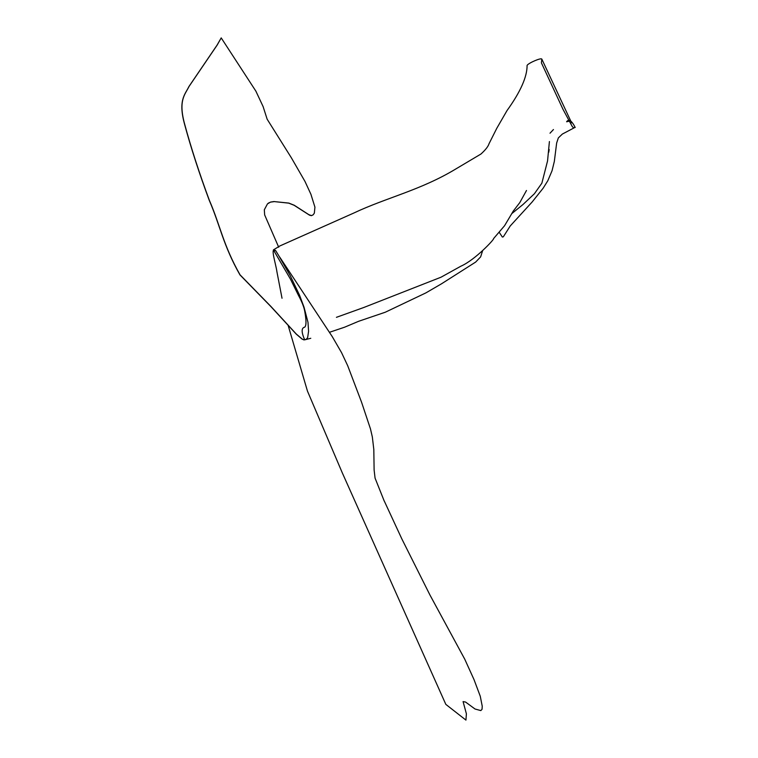 <?xml version="1.0" encoding="UTF-8"?>
<svg xmlns="http://www.w3.org/2000/svg" width="758" height="758" viewBox="0 0 758 758"><rect width="100%" height="100%" fill="white"/><g stroke="black" fill="none" stroke-linecap="round" stroke-linejoin="round"><path stroke-width="1.14" d="M304.697 339.612L306.137 339.432L307.634 337.68L308.582 331.255L307.994 322.33L304.034 307.198L299.581 295.298L290.181 275.571L278.281 254.84M278.139 254.679L275.884 250.907L273.401 249.894L279.797 245.98L353.673 213.093C386.362 197.611 420.633 190.286 456.051 168.826L480.951 154.026C485.518 149.876 488.209 146.446 489.033 143.717L496.803 128.263L507.007 110.592C520.481 91.879 527.18 76.804 527.094 65.377C528.497 63.009 541.193 57.513 541.828 59.115L571.608 122.843M541.828 59.115L541.401 62.848L563.023 109.379L572.328 126.662L573.588 127.856L574.943 127.448M574.251 127.789L562.351 134.062L558.343 137.909L556.656 143.006L554.335 161.416L552.042 170.768L547.807 180.755L543.145 188.192L532.135 201.998L510.248 225.95L503.34 236.79L502.355 237.046L499.171 232.213M482.6 250.765L480.638 256.886L475.664 262.069L441.431 283.852L425.854 292.91L385.291 312.22L358.657 321.278L344.577 327.21L329.465 332.298M310.771 338.286L305.133 339.726M384.259 501.133L375.068 478.118L374.111 469.922L373.817 449.494L372.339 436.978L370.491 428.981L361.566 402.223L347.714 365.744L341.545 352.631L332.298 336.685L279.759 257.142M277.04 252.926L275.865 250.87C269.621 245.393 275.903 263.888 276.945 271.895L282.023 298.254M288.211 325.637L307.454 391.081L342.275 472.803L445.827 704.381L465.933 720.1L466.397 713.818L463.081 701.595L465.592 702.069L475.02 709.005L480.809 710.587L482.031 709.317L482.249 706.266L480.259 696.223L473.996 679.566L464.739 659.166L429.957 595.021L401.797 538.815L384.41 501.313M304.782 339.556L303.835 339.887L302.309 339.139L296.359 334.098L270.89 306.421L240.04 274.822C223.136 244.986 220.227 225.316 209.322 200.216C199.193 172.871 190.997 147.611 184.725 124.416C178.045 100.236 185.047 94.627 189.045 86.45L217.148 45.101L221.213 37.9L255.872 91.14L263.111 106.584L267.138 119.186L291.356 157.787L304.991 181.446L310.922 194.285L314.93 207.161L314.343 213.131L313.196 214.789L311.538 215.604L308.866 214.675L294.227 205.238L288.845 203.087L273.922 201.552L270.587 202.073L267.489 203.864L264.324 209.767L264.656 214.912L278.707 247.222M313.196 214.789L311.443 215.66L309.567 215.196L294.132 205.295L288.751 203.144L274.339 201.6L270.492 202.13L268.19 203.286M304.583 339.849L302.215 339.196L296.274 334.155L270.796 306.478L239.945 274.879C223.042 245.042 220.142 225.372 209.227 200.273C199.098 172.928 190.902 147.668 184.63 124.473C177.959 100.293 184.952 94.684 188.95 86.507L217.053 45.148L221.213 37.9M268.853 202.869L268.095 203.343M304.688 339.84C301.305 332.156 301.305 327.93 304.669 327.162C306.336 325.949 306.421 321.013 304.924 312.362C304.337 307.89 302.148 302.158 298.358 295.165L290.475 279.162L273.401 249.894M569.078 121.223L566.605 121.782C568.803 118.618 571.665 120.513 575.208 127.486M526.478 190.495L519.798 202.604L513.033 211.387M513.374 210.923L504.563 225.732L493.61 238.543C494.652 239.092 475.001 260.022 460.873 266.2L441.014 277.21L363.793 307.492L336.419 317.327M549.18 149.506L548.764 152.216M549.408 141.556L547.551 160.952L541.866 183.18L534.399 193.754L522.963 204.537L511.631 213.747M553.444 129.542L550.014 133.2"/></g></svg>
